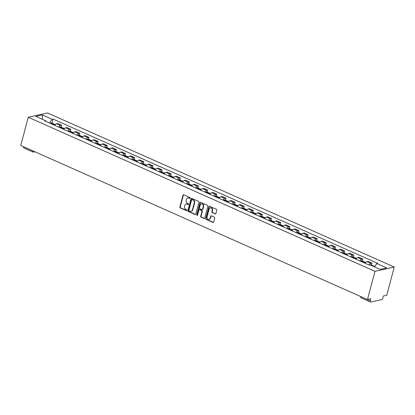 <?xml version="1.0" encoding="UTF-8"?>
<svg xmlns="http://www.w3.org/2000/svg" width="415" height="415" viewBox="0 0 415 415"><rect width="100%" height="100%" fill="white"/><g stroke="black" fill="none" stroke-linecap="round" stroke-linejoin="round"><path stroke-width="0.62" d="M190.132 198.137A0.498 0.415 -102.5 0 0 189.852 197.499L183.752 194.785A0.711 0.597 -102.5 0 0 182.999 195.19L179.856 207.007A0.711 0.597 -102.5 0 0 180.255 207.92L186.356 210.633A0.498 0.415 -102.5 0 0 186.6 209.71L185.811 209.362A2.272 1.904 -102.5 0 1 184.535 206.442L184.794 205.456A2.272 1.904 -102.5 0 1 186.138 204.061A2.272 1.904 -102.5 0 1 187.191 204.175L187.979 204.522A0.498 0.415 -102.5 0 0 188.228 203.604L187.435 203.257A2.272 1.904 -102.5 0 1 186.159 200.336L186.418 199.35A2.272 1.904 -102.5 0 1 187.767 197.95A2.272 1.904 -102.5 0 1 188.815 198.069L189.608 198.417A0.498 0.415 -102.5 0 0 190.132 198.137M215.167 213.922A0.711 0.597 -102.5 0 0 215.914 213.523L216.796 210.208A0.711 0.597 -102.5 0 0 216.397 209.295L209.622 206.286A0.711 0.597 -102.5 0 0 208.875 206.686L205.726 218.503A0.711 0.597 -102.5 0 0 206.125 219.416L212.905 222.43A0.711 0.597 -102.5 0 0 213.652 222.025L214.721 218.02A0.711 0.597 -102.5 0 0 214.322 217.107L211.417 215.821A0.711 0.597 -102.5 0 0 210.67 216.22L210.14 218.207A1.899 1.587 -102.5 0 1 209.02 219.379A1.899 1.587 -102.5 0 1 207.448 218.726A1.899 1.587 -102.5 0 1 207.069 216.843L209.139 209.061A1.899 1.587 -102.5 0 1 210.265 207.894A1.899 1.587 -102.5 0 1 211.832 208.543A1.899 1.587 -102.5 0 1 212.21 210.426L211.868 211.723A0.711 0.597 -102.5 0 0 212.267 212.636L215.551 213.839A0.711 0.597 -102.5 0 0 215.681 213.881M374.984 271.322L367.472 299.552L20.75 145.483L28.262 117.253L374.984 271.322L394.25 267.037L47.528 112.963L28.262 117.253M198.935 202.271A0.711 0.597 -102.5 0 0 198.536 201.358L191.761 198.349A0.711 0.597 -102.5 0 0 191.014 198.749L187.865 210.566A0.711 0.597 -102.5 0 0 188.265 211.479L195.045 214.493A0.711 0.597 -102.5 0 0 195.792 214.088L198.935 202.271M200.689 202.318L207.469 205.326A0.711 0.597 -102.5 0 1 207.868 206.239L204.725 218.057A0.711 0.597 -102.5 0 1 203.973 218.461L201.073 217.169A0.711 0.597 -102.5 0 1 200.673 216.257L201.949 211.463A0.711 0.597 -102.5 0 0 201.55 210.555L199.625 209.7A0.711 0.597 -102.5 0 0 198.878 210.099L197.55 215.089A0.498 0.415 -102.5 0 1 196.746 214.731L199.942 202.717A0.711 0.597 -102.5 0 1 200.689 202.318M367.472 299.552L370.886 298.795L370.33 300.87A1.447 0.669 114 0 0 370.517 302.021A1.447 0.669 114 0 0 370.745 302.037L381.65 299.609A1.447 0.669 114 0 0 382.775 298.1L383.33 296.025L386.739 295.267L394.25 267.037M34.964 151.797L33.76 152.066A1.447 1.209 -102.5 0 1 33.091 151.994A1.447 0.669 -66 0 1 32.863 151.978L23.79 147.948A1.447 0.669 -66 0 1 23.608 146.796L32.676 150.827A1.447 0.415 14.9 0 0 33.221 151.024M58.64 127.089A3.325 1.541 -66 0 1 60.434 125.465L56.575 123.748A3.325 1.541 114 0 0 54.78 125.372M56.575 123.748L57.752 123.488L61.612 125.206L61.109 127.094M60.434 125.465L61.612 125.206M70.239 131.145L70.737 129.257L66.877 127.545L65.7 127.804A3.325 1.541 114 0 0 63.91 129.428M67.769 131.145A3.325 1.541 -66 0 1 69.564 129.522L70.737 129.257M79.364 135.202L79.867 133.314L76.007 131.602L74.83 131.861A3.325 1.541 114 0 0 73.035 133.485M76.894 135.202A3.325 1.541 -66 0 1 78.689 133.578L79.867 133.314M88.494 139.258L88.992 137.37L85.132 135.653L83.955 135.918A3.325 1.541 114 0 0 82.165 137.541M86.024 139.258A3.325 1.541 -66 0 1 87.819 137.635L88.992 137.37M97.618 143.315L98.122 141.427L94.257 139.71L93.085 139.974A3.325 1.541 114 0 0 91.29 141.598M95.149 143.315A3.325 1.541 -66 0 1 96.944 141.691L98.122 141.427M106.748 147.372L107.246 145.483L103.387 143.766L102.209 144.031A3.325 1.541 114 0 0 100.42 145.655M104.279 147.372A3.325 1.541 -66 0 1 106.074 145.743L107.246 145.483M115.873 151.428L116.376 149.54L112.512 147.823L111.339 148.082A3.325 1.541 114 0 0 109.544 149.711M113.404 151.423A3.325 1.541 -66 0 1 115.199 149.799L116.376 149.54M125.003 155.485L125.501 153.597L121.642 151.88L120.464 152.139A3.325 1.541 114 0 0 118.674 153.768M122.534 155.48A3.325 1.541 -66 0 1 124.329 153.856L125.501 153.597M134.128 159.542L134.631 157.653L130.767 155.936L129.594 156.196A3.325 1.541 114 0 0 127.799 157.819M131.659 159.536A3.325 1.541 -66 0 1 133.454 157.913L134.631 157.653M143.258 163.593L143.756 161.705L139.897 159.993L138.719 160.252A3.325 1.541 114 0 0 136.924 161.876M140.789 163.593A3.325 1.541 -66 0 1 142.584 161.969L143.756 161.705M152.383 167.65L152.886 165.761L149.021 164.044L147.849 164.309A3.325 1.541 114 0 0 146.054 165.933M149.914 167.65A3.325 1.541 -66 0 1 151.708 166.026L152.886 165.761M161.508 171.706L162.011 169.818L158.151 168.101L156.974 168.366A3.325 1.541 114 0 0 155.179 169.989M159.044 171.706A3.325 1.541 -66 0 1 160.838 170.083L162.011 169.818M170.638 175.763L171.141 173.875L167.276 172.158L166.104 172.422A3.325 1.541 114 0 0 164.309 174.046M168.168 175.763A3.325 1.541 -66 0 1 169.963 174.134L171.141 173.875M179.762 179.82L180.266 177.931L176.406 176.214L175.229 176.474A3.325 1.541 114 0 0 173.434 178.102M177.298 179.814A3.325 1.541 -66 0 1 179.093 178.191L180.266 177.931M188.892 183.876L189.396 181.988L185.531 180.271L184.359 180.53A3.325 1.541 114 0 0 182.564 182.159M186.423 183.871A3.325 1.541 -66 0 1 188.218 182.247L189.396 181.988M198.017 187.933L198.52 186.044L194.661 184.327L193.483 184.587A3.325 1.541 114 0 0 191.689 186.21M195.553 187.928A3.325 1.541 -66 0 1 197.348 186.304L198.52 186.044M207.147 191.984L207.65 190.096L203.786 188.384L202.613 188.643A3.325 1.541 114 0 0 200.819 190.267M204.678 191.984A3.325 1.541 -66 0 1 206.473 190.361L207.65 190.096M216.272 196.041L216.775 194.153L212.916 192.436L211.738 192.7A3.325 1.541 114 0 0 209.943 194.324M213.808 196.041A3.325 1.541 -66 0 1 215.603 194.417L216.775 194.153M225.402 200.097L225.905 198.209L222.041 196.492L220.868 196.757A3.325 1.541 114 0 0 219.073 198.38M222.933 200.097A3.325 1.541 -66 0 1 224.728 198.474L225.905 198.209M234.527 204.154L235.03 202.266L231.171 200.549L229.993 200.813A3.325 1.541 114 0 0 228.198 202.437M232.063 204.154A3.325 1.541 -66 0 1 233.858 202.525L235.03 202.266M243.657 208.211L244.16 206.322L240.295 204.605L239.123 204.865A3.325 1.541 114 0 0 237.328 206.494M241.188 208.206A3.325 1.541 -66 0 1 242.983 206.582L244.16 206.322M252.782 212.267L253.285 210.379L249.425 208.662L248.248 208.921A3.325 1.541 114 0 0 246.453 210.55M250.318 212.262A3.325 1.541 -66 0 1 252.113 210.638L253.285 210.379M261.912 216.324L262.415 214.436L258.55 212.719L257.378 212.978A3.325 1.541 114 0 0 255.583 214.602M259.442 216.319A3.325 1.541 -66 0 1 261.237 214.695L262.415 214.436M271.037 220.375L271.54 218.487L267.68 216.775L266.503 217.035A3.325 1.541 114 0 0 264.708 218.658M268.572 220.375A3.325 1.541 -66 0 1 270.367 218.752L271.54 218.487M280.167 224.432L280.67 222.544L276.805 220.832L275.633 221.091A3.325 1.541 114 0 0 273.838 222.715M277.697 224.432A3.325 1.541 -66 0 1 279.492 222.808L280.67 222.544M289.291 228.489L289.795 226.6L285.935 224.883L284.757 225.148A3.325 1.541 114 0 0 282.963 226.772M286.827 228.489A3.325 1.541 -66 0 1 288.622 226.865L289.795 226.6M298.421 232.545L298.925 230.657L295.06 228.94L293.887 229.204A3.325 1.541 114 0 0 292.093 230.828M295.952 232.545A3.325 1.541 -66 0 1 297.747 230.916L298.925 230.657M307.546 236.602L308.049 234.714L304.19 232.997L303.012 233.261A3.325 1.541 114 0 0 301.217 234.885M305.082 236.602A3.325 1.541 -66 0 1 306.877 234.973L308.049 234.714M316.676 240.659L317.179 238.77L313.315 237.053L312.142 237.313A3.325 1.541 114 0 0 310.347 238.941M314.207 240.653A3.325 1.541 -66 0 1 316.002 239.03L317.179 238.77M325.801 244.715L326.304 242.827L322.445 241.11L321.267 241.369A3.325 1.541 114 0 0 319.472 242.993M323.337 244.71A3.325 1.541 -66 0 1 325.132 243.086L326.304 242.827M334.931 248.767L335.434 246.878L331.569 245.166L330.397 245.426A3.325 1.541 114 0 0 328.602 247.05M332.462 248.767A3.325 1.541 -66 0 1 334.257 247.143L335.434 246.878M344.056 252.823L344.559 250.935L340.699 249.223L339.522 249.482A3.325 1.541 114 0 0 337.727 251.106M341.592 252.823A3.325 1.541 -66 0 1 343.387 251.2L344.559 250.935M353.186 256.88L353.689 254.992L349.824 253.275L348.652 253.539A3.325 1.541 114 0 0 346.857 255.163M350.717 256.88A3.325 1.541 -66 0 1 352.511 255.256L353.689 254.992M362.311 260.936L362.814 259.048L358.954 257.331L357.777 257.596A3.325 1.541 114 0 0 355.982 259.219M359.846 260.936A3.325 1.541 -66 0 1 361.641 259.308L362.814 259.048M371.441 264.993L371.944 263.105L368.079 261.388L366.907 261.652A3.325 1.541 114 0 0 365.112 263.276M368.971 264.993A3.325 1.541 -66 0 1 370.766 263.364L371.944 263.105M45.915 121.434L45.655 120.718L35.83 116.35L42.299 114.908L52.129 119.276L49.375 122.97M374.434 266.814L376.856 263.572L377.759 263.369L53.037 119.074L52.129 119.276M376.856 263.572L386.681 267.94L380.213 269.382L370.382 265.014L369.475 265.216L44.753 120.915L45.655 120.718M51.984 123.037L53.037 119.074M42.299 114.908L42.392 119.266M190.018 198.344A0.498 0.415 -102.5 0 1 189.992 198.334L189.204 197.981A2.272 1.904 -102.5 0 0 188.151 197.867L187.767 197.95M186.138 204.061L186.527 203.973A2.272 1.904 -102.5 0 1 187.58 204.087L188.369 204.439A0.498 0.415 -102.5 0 0 188.389 204.45M183.622 194.749A0.711 0.597 -102.5 0 0 183.383 195.102L180.24 206.924A0.711 0.597 -102.5 0 0 180.639 207.832L186.745 210.545A0.498 0.415 -102.5 0 0 186.766 210.555M191.631 198.308A0.711 0.597 -102.5 0 0 191.398 198.661L188.254 210.483A0.711 0.597 -102.5 0 0 188.654 211.396L195.429 214.405A0.711 0.597 -102.5 0 0 195.558 214.446M192.15 199.548A0.498 0.415 -102.5 0 0 191.626 199.828L188.861 210.203A0.498 0.415 -102.5 0 0 189.141 210.841L189.977 211.209A2.272 1.904 -102.5 0 0 191.03 211.328A2.272 1.904 -102.5 0 0 192.373 209.928L194.262 202.836A2.272 1.904 -102.5 0 0 192.98 199.916L192.15 199.548L192.534 199.459A0.498 0.415 -102.5 0 0 192.301 199.439L191.917 199.522M191.03 211.328L191.414 211.24A2.272 1.904 -102.5 0 0 192.757 209.84L192.373 209.928M192.534 199.459L193.364 199.833A2.272 1.904 -102.5 0 1 194.645 202.748L192.757 209.84M199.299 209.663L199.682 209.575A0.711 0.597 -102.5 0 1 200.009 209.611L201.934 210.467A0.711 0.597 -102.5 0 1 202.333 211.38L201.057 216.174A0.711 0.597 -102.5 0 0 201.457 217.087L204.362 218.373A0.711 0.597 -102.5 0 0 204.486 218.415M200.564 202.276A0.711 0.597 -102.5 0 0 200.326 202.629L197.13 214.648A0.498 0.415 -102.5 0 0 197.436 215.297M203.272 206.494A1.899 1.587 -102.5 0 0 202.894 204.605A1.899 1.587 -102.5 0 0 201.322 203.957A1.899 1.587 -102.5 0 0 200.201 205.124L199.47 207.868A0.711 0.597 -102.5 0 0 199.869 208.781L201.794 209.632A0.711 0.597 -102.5 0 0 202.546 209.233L203.272 206.494L203.656 206.405A1.899 1.587 -102.5 0 0 203.277 204.522A1.899 1.587 -102.5 0 0 201.711 203.869L201.322 203.957M202.126 209.668L202.51 209.585A0.711 0.597 -102.5 0 0 202.93 209.15L202.546 209.233M203.656 206.405L202.93 209.15M210.265 207.894L210.649 207.806A1.899 1.587 -102.5 0 1 212.215 208.454A1.899 1.587 -102.5 0 1 212.599 210.343L212.252 211.64A0.711 0.597 -102.5 0 0 212.651 212.547L215.551 213.839M209.02 219.379L209.404 219.291A1.899 1.587 -102.5 0 0 210.524 218.124L210.14 218.207M211.292 215.779A0.711 0.597 -102.5 0 0 211.053 216.137L210.524 218.124M209.492 206.245A0.711 0.597 -102.5 0 0 209.259 206.597L206.115 218.42A0.711 0.597 -102.5 0 0 206.514 219.333L213.289 222.341A0.711 0.597 -102.5 0 0 213.419 222.383M53.369 124.749A5.494 2.552 -66 0 1 53.789 124.391L53.851 124.344A1.826 0.846 -66 0 1 54.531 124.168L55.392 124.552M53.914 124.298A1.826 0.846 114 0 0 53.592 123.753A1.826 0.846 114 0 0 52.913 123.929L52.855 123.976A5.494 2.552 114 0 0 52.435 124.334M50.298 123.385A5.494 2.552 -66 0 1 50.718 123.027L50.78 122.98A1.826 0.846 -66 0 1 51.46 122.804L53.592 123.753M53.053 124.604A0.887 0.41 -66 0 1 53.213 124.609A0.887 0.41 -66 0 1 53.322 124.728M62.499 128.806A5.494 2.552 -66 0 1 62.919 128.448L62.976 128.401A1.826 0.846 -66 0 1 63.656 128.225L64.522 128.608M63.039 128.354A1.826 0.846 114 0 0 62.722 127.81A1.826 0.846 114 0 0 62.043 127.986L61.98 128.033A5.494 2.552 114 0 0 61.56 128.385M59.428 127.441A5.494 2.552 -66 0 1 59.848 127.083L59.905 127.037A1.826 0.846 -66 0 1 60.585 126.86L62.722 127.81M62.177 128.66A0.887 0.41 -66 0 1 62.338 128.666A0.887 0.41 -66 0 1 62.452 128.785M71.624 132.862A5.494 2.552 -66 0 1 72.044 132.504L72.106 132.458A1.826 0.846 -66 0 1 72.786 132.281L73.647 132.665M72.169 132.411A1.826 0.846 114 0 0 71.847 131.866A1.826 0.846 114 0 0 71.167 132.037L71.11 132.084A5.494 2.552 114 0 0 70.69 132.442M68.553 131.493A5.494 2.552 -66 0 1 68.973 131.135L69.035 131.088A1.826 0.846 -66 0 1 69.715 130.917L71.847 131.866M71.307 132.717A0.887 0.41 -66 0 1 71.468 132.722A0.887 0.41 -66 0 1 71.577 132.836M80.754 136.914A5.494 2.552 -66 0 1 81.174 136.556L81.231 136.509A1.826 0.846 -66 0 1 81.911 136.338L82.777 136.717M81.293 136.468A1.826 0.846 114 0 0 80.977 135.918A1.826 0.846 114 0 0 80.297 136.094L80.235 136.141A5.494 2.552 114 0 0 79.815 136.499M77.683 135.549A5.494 2.552 -66 0 1 78.103 135.191L78.16 135.145A1.826 0.846 -66 0 1 78.84 134.974L80.977 135.918M80.432 136.774A0.887 0.41 -66 0 1 80.593 136.779A0.887 0.41 -66 0 1 80.707 136.893M89.879 140.97A5.494 2.552 -66 0 1 90.299 140.612L90.361 140.566A1.826 0.846 -66 0 1 91.041 140.394L91.902 140.773M90.418 140.524A1.826 0.846 114 0 0 90.102 139.974A1.826 0.846 114 0 0 89.422 140.151L89.365 140.197A5.494 2.552 114 0 0 88.945 140.555M86.808 139.606A5.494 2.552 -66 0 1 87.228 139.248L87.29 139.201A1.826 0.846 -66 0 1 87.97 139.025L90.102 139.974M89.562 140.83A0.887 0.41 -66 0 1 89.723 140.835A0.887 0.41 -66 0 1 89.832 140.95M99.009 145.027A5.494 2.552 -66 0 1 99.429 144.669L99.486 144.622A1.826 0.846 -66 0 1 100.165 144.446L101.027 144.83M99.548 144.581A1.826 0.846 114 0 0 99.232 144.031A1.826 0.846 114 0 0 98.552 144.207L98.49 144.254A5.494 2.552 114 0 0 98.07 144.612M95.938 143.663A5.494 2.552 -66 0 1 96.353 143.305L96.415 143.258A1.826 0.846 -66 0 1 97.094 143.082L99.232 144.031M98.687 144.887A0.887 0.41 -66 0 1 98.848 144.892A0.887 0.41 -66 0 1 98.962 145.006M108.133 149.084A5.494 2.552 -66 0 1 108.554 148.726L108.616 148.679A1.826 0.846 -66 0 1 109.295 148.503L110.157 148.886M108.673 148.637A1.826 0.846 114 0 0 108.357 148.088A1.826 0.846 114 0 0 107.677 148.264L107.62 148.311A5.494 2.552 114 0 0 107.2 148.669M105.062 147.719A5.494 2.552 -66 0 1 105.483 147.361L105.545 147.315A1.826 0.846 -66 0 1 106.224 147.138L108.357 148.088M107.817 148.944A0.887 0.41 -66 0 1 107.978 148.949A0.887 0.41 -66 0 1 108.087 149.063M117.263 153.14A5.494 2.552 -66 0 1 117.684 152.782L117.741 152.736A1.826 0.846 -66 0 1 118.42 152.559L119.281 152.943M117.803 152.689A1.826 0.846 114 0 0 117.487 152.144A1.826 0.846 114 0 0 116.807 152.321L116.745 152.367A5.494 2.552 114 0 0 116.325 152.725M114.192 151.776A5.494 2.552 -66 0 1 114.607 151.418L114.67 151.371A1.826 0.846 -66 0 1 115.349 151.195L117.487 152.144M116.942 152.995A0.887 0.41 -66 0 1 117.103 153A0.887 0.41 -66 0 1 117.217 153.119M126.388 157.197A5.494 2.552 -66 0 1 126.808 156.839L126.871 156.792A1.826 0.846 -66 0 1 127.55 156.616L128.411 157M126.928 156.746A1.826 0.846 114 0 0 126.611 156.201A1.826 0.846 114 0 0 125.932 156.377L125.875 156.424A5.494 2.552 114 0 0 125.455 156.777M123.317 155.833A5.494 2.552 -66 0 1 123.737 155.475L123.8 155.428A1.826 0.846 -66 0 1 124.479 155.251L126.611 156.201M126.072 157.052A0.887 0.41 -66 0 1 126.233 157.057A0.887 0.41 -66 0 1 126.342 157.176M135.518 161.253A5.494 2.552 -66 0 1 135.938 160.896L135.996 160.849A1.826 0.846 -66 0 1 136.675 160.672L137.536 161.056M136.058 160.802A1.826 0.846 114 0 0 135.741 160.257A1.826 0.846 114 0 0 135.062 160.429L135 160.475A5.494 2.552 114 0 0 134.579 160.833M132.447 159.884A5.494 2.552 -66 0 1 132.862 159.526L132.925 159.479A1.826 0.846 -66 0 1 133.604 159.308L135.741 160.257M135.197 161.108A0.887 0.41 -66 0 1 135.357 161.113A0.887 0.41 -66 0 1 135.472 161.233M144.643 165.305A5.494 2.552 -66 0 1 145.063 164.947L145.126 164.9A1.826 0.846 -66 0 1 145.805 164.729L146.666 165.113M145.183 164.859A1.826 0.846 114 0 0 144.866 164.309A1.826 0.846 114 0 0 144.187 164.485L144.13 164.532A5.494 2.552 114 0 0 143.709 164.89M141.572 163.941A5.494 2.552 -66 0 1 141.992 163.583L142.054 163.536A1.826 0.846 -66 0 1 142.734 163.365L144.866 164.309M144.327 165.165A0.887 0.41 -66 0 1 144.487 165.17A0.887 0.41 -66 0 1 144.596 165.284M153.773 169.362A5.494 2.552 -66 0 1 154.193 169.004L154.25 168.957A1.826 0.846 -66 0 1 154.93 168.786L155.791 169.164M154.313 168.915A1.826 0.846 114 0 0 153.996 168.366A1.826 0.846 114 0 0 153.317 168.542L153.254 168.589A5.494 2.552 114 0 0 152.834 168.947M150.702 167.997A5.494 2.552 -66 0 1 151.117 167.639L151.179 167.593A1.826 0.846 -66 0 1 151.859 167.416L153.996 168.366M153.451 169.221A0.887 0.41 -66 0 1 153.612 169.227A0.887 0.41 -66 0 1 153.726 169.341M162.898 173.418A5.494 2.552 -66 0 1 163.318 173.06L163.38 173.013A1.826 0.846 -66 0 1 164.06 172.837L164.921 173.221M163.437 172.972A1.826 0.846 114 0 0 163.121 172.422A1.826 0.846 114 0 0 162.441 172.599L162.384 172.645A5.494 2.552 114 0 0 161.964 173.003M159.827 172.054A5.494 2.552 -66 0 1 160.247 171.696L160.309 171.649A1.826 0.846 -66 0 1 160.989 171.473L163.121 172.422M162.581 173.278A0.887 0.41 -66 0 1 162.742 173.283A0.887 0.41 -66 0 1 162.851 173.397M172.028 177.475A5.494 2.552 -66 0 1 172.448 177.117L172.505 177.07A1.826 0.846 -66 0 1 173.185 176.894L174.046 177.278M172.567 177.029A1.826 0.846 114 0 0 172.251 176.479A1.826 0.846 114 0 0 171.571 176.655L171.509 176.702A5.494 2.552 114 0 0 171.089 177.06M168.957 176.11A5.494 2.552 -66 0 1 169.372 175.753L169.434 175.706A1.826 0.846 -66 0 1 170.114 175.529L172.251 176.479M171.706 177.335A0.887 0.41 -66 0 1 171.867 177.34A0.887 0.41 -66 0 1 171.981 177.454M181.153 181.531A5.494 2.552 -66 0 1 181.573 181.173L181.635 181.127A1.826 0.846 -66 0 1 182.315 180.95L183.176 181.334M181.692 181.08A1.826 0.846 114 0 0 181.376 180.535A1.826 0.846 114 0 0 180.696 180.712L180.639 180.758A5.494 2.552 114 0 0 180.219 181.116M178.082 180.167A5.494 2.552 -66 0 1 178.502 179.809L178.564 179.762A1.826 0.846 -66 0 1 179.244 179.586L181.376 180.535M180.836 181.386A0.887 0.41 -66 0 1 180.997 181.391A0.887 0.41 -66 0 1 181.106 181.511M190.283 185.588A5.494 2.552 -66 0 1 190.703 185.23L190.76 185.183A1.826 0.846 -66 0 1 191.44 185.007L192.301 185.391M190.822 185.137A1.826 0.846 114 0 0 190.506 184.592A1.826 0.846 114 0 0 189.826 184.768L189.764 184.815A5.494 2.552 114 0 0 189.344 185.173M187.212 184.224A5.494 2.552 -66 0 1 187.627 183.866L187.689 183.819A1.826 0.846 -66 0 1 188.369 183.643L190.506 184.592M189.961 185.443A0.887 0.41 -66 0 1 190.122 185.448A0.887 0.41 -66 0 1 190.236 185.567M199.407 189.645A5.494 2.552 -66 0 1 199.828 189.287L199.89 189.24A1.826 0.846 -66 0 1 200.57 189.064L201.431 189.448M199.947 189.193A1.826 0.846 114 0 0 199.631 188.649A1.826 0.846 114 0 0 198.951 188.82L198.894 188.867A5.494 2.552 114 0 0 198.474 189.224M196.337 188.275A5.494 2.552 -66 0 1 196.757 187.922L196.819 187.876A1.826 0.846 -66 0 1 197.499 187.699L199.631 188.649M199.091 189.499A0.887 0.41 -66 0 1 199.252 189.505A0.887 0.41 -66 0 1 199.361 189.624M208.538 193.696A5.494 2.552 -66 0 1 208.958 193.338L209.015 193.297A1.826 0.846 -66 0 1 209.694 193.12L210.555 193.504M209.077 193.25A1.826 0.846 114 0 0 208.761 192.705A1.826 0.846 114 0 0 208.081 192.876L208.019 192.923A5.494 2.552 114 0 0 207.599 193.281M205.466 192.332A5.494 2.552 -66 0 1 205.882 191.974L205.944 191.927A1.826 0.846 -66 0 1 206.623 191.756L208.761 192.705M208.216 193.556A0.887 0.41 -66 0 1 208.377 193.561A0.887 0.41 -66 0 1 208.491 193.675M217.662 197.753A5.494 2.552 -66 0 1 218.083 197.395L218.145 197.348A1.826 0.846 -66 0 1 218.824 197.177L219.685 197.556M218.202 197.307A1.826 0.846 114 0 0 217.885 196.757A1.826 0.846 114 0 0 217.206 196.933L217.149 196.98A5.494 2.552 114 0 0 216.729 197.338M214.591 196.388A5.494 2.552 -66 0 1 215.012 196.03L215.074 195.984A1.826 0.846 -66 0 1 215.753 195.807L217.885 196.757M217.346 197.613A0.887 0.41 -66 0 1 217.507 197.618A0.887 0.41 -66 0 1 217.616 197.732M226.792 201.809A5.494 2.552 -66 0 1 227.213 201.451L227.27 201.405A1.826 0.846 -66 0 1 227.949 201.228L228.81 201.612M227.332 201.363A1.826 0.846 114 0 0 227.015 200.813A1.826 0.846 114 0 0 226.336 200.99L226.274 201.036A5.494 2.552 114 0 0 225.853 201.394M223.721 200.445A5.494 2.552 -66 0 1 224.136 200.087L224.199 200.04A1.826 0.846 -66 0 1 224.878 199.864L227.015 200.813M226.471 201.669A0.887 0.41 -66 0 1 226.632 201.674A0.887 0.41 -66 0 1 226.746 201.789M235.917 205.866A5.494 2.552 -66 0 1 236.337 205.508L236.4 205.461A1.826 0.846 -66 0 1 237.079 205.285L237.94 205.669M236.457 205.42A1.826 0.846 114 0 0 236.14 204.87A1.826 0.846 114 0 0 235.461 205.046L235.404 205.093A5.494 2.552 114 0 0 234.983 205.451M232.846 204.502A5.494 2.552 -66 0 1 233.266 204.144L233.329 204.097A1.826 0.846 -66 0 1 234.008 203.921L236.14 204.87M235.601 205.726A0.887 0.41 -66 0 1 235.762 205.731A0.887 0.41 -66 0 1 235.87 205.845M245.047 209.923A5.494 2.552 -66 0 1 245.467 209.565L245.524 209.518A1.826 0.846 -66 0 1 246.204 209.342L247.065 209.725M245.587 209.471A1.826 0.846 114 0 0 245.27 208.927A1.826 0.846 114 0 0 244.591 209.103L244.528 209.15A5.494 2.552 114 0 0 244.108 209.508M241.976 208.558A5.494 2.552 -66 0 1 242.391 208.2L242.453 208.154A1.826 0.846 -66 0 1 243.133 207.977L245.27 208.927M244.726 209.777A0.887 0.41 -66 0 1 244.886 209.782A0.887 0.41 -66 0 1 245 209.902M254.172 213.979A5.494 2.552 -66 0 1 254.592 213.621L254.654 213.575A1.826 0.846 -66 0 1 255.334 213.398L256.195 213.782M254.711 213.528A1.826 0.846 114 0 0 254.395 212.983A1.826 0.846 114 0 0 253.715 213.16L253.658 213.206A5.494 2.552 114 0 0 253.238 213.564M251.101 212.615A5.494 2.552 -66 0 1 251.521 212.257L251.583 212.21A1.826 0.846 -66 0 1 252.263 212.034L254.395 212.983M253.856 213.834A0.887 0.41 -66 0 1 254.016 213.839A0.887 0.41 -66 0 1 254.125 213.958M263.302 218.036A5.494 2.552 -66 0 1 263.722 217.678L263.779 217.631A1.826 0.846 -66 0 1 264.459 217.455L265.32 217.839M263.841 217.585A1.826 0.846 114 0 0 263.525 217.04A1.826 0.846 114 0 0 262.845 217.211L262.783 217.258A5.494 2.552 114 0 0 262.363 217.616M260.231 216.666A5.494 2.552 -66 0 1 260.646 216.314L260.708 216.267A1.826 0.846 -66 0 1 261.388 216.091L263.525 217.04M262.98 217.891A0.887 0.41 -66 0 1 263.141 217.896A0.887 0.41 -66 0 1 263.255 218.015M272.427 222.087A5.494 2.552 -66 0 1 272.847 221.735L272.909 221.688A1.826 0.846 -66 0 1 273.589 221.511L274.45 221.895M272.966 221.641A1.826 0.846 114 0 0 272.65 221.096A1.826 0.846 114 0 0 271.97 221.268L271.913 221.314A5.494 2.552 114 0 0 271.493 221.672M269.356 220.723A5.494 2.552 -66 0 1 269.776 220.365L269.838 220.318A1.826 0.846 -66 0 1 270.518 220.147L272.65 221.096M272.11 221.947A0.887 0.41 -66 0 1 272.271 221.952A0.887 0.41 -66 0 1 272.38 222.067M281.557 226.144A5.494 2.552 -66 0 1 281.972 225.786L282.034 225.739A1.826 0.846 -66 0 1 282.714 225.568L283.575 225.947M282.096 225.698A1.826 0.846 114 0 0 281.78 225.148A1.826 0.846 114 0 0 281.1 225.324L281.038 225.371A5.494 2.552 114 0 0 280.618 225.729M278.486 224.78A5.494 2.552 -66 0 1 278.901 224.422L278.963 224.375A1.826 0.846 -66 0 1 279.643 224.199L281.78 225.148M281.235 226.004A0.887 0.41 -66 0 1 281.396 226.009A0.887 0.41 -66 0 1 281.51 226.123M290.682 230.201A5.494 2.552 -66 0 1 291.102 229.843L291.164 229.796A1.826 0.846 -66 0 1 291.844 229.62L292.705 230.003M291.221 229.754A1.826 0.846 114 0 0 290.905 229.204A1.826 0.846 114 0 0 290.225 229.381L290.168 229.428A5.494 2.552 114 0 0 289.748 229.786M287.611 228.836A5.494 2.552 -66 0 1 288.031 228.478L288.093 228.432A1.826 0.846 -66 0 1 288.773 228.255L290.905 229.204M290.365 230.06A0.887 0.41 -66 0 1 290.526 230.066A0.887 0.41 -66 0 1 290.635 230.18M299.812 234.257A5.494 2.552 -66 0 1 300.227 233.899L300.289 233.853A1.826 0.846 -66 0 1 300.968 233.676L301.83 234.06M300.351 233.811A1.826 0.846 114 0 0 300.035 233.261A1.826 0.846 114 0 0 299.355 233.438L299.293 233.484A5.494 2.552 114 0 0 298.873 233.842M296.741 232.893A5.494 2.552 -66 0 1 297.156 232.535L297.218 232.488A1.826 0.846 -66 0 1 297.897 232.312L300.035 233.261M299.49 234.117A0.887 0.41 -66 0 1 299.651 234.122A0.887 0.41 -66 0 1 299.765 234.236M308.936 238.314A5.494 2.552 -66 0 1 309.357 237.956L309.419 237.909A1.826 0.846 -66 0 1 310.098 237.733L310.96 238.117M309.476 237.868A1.826 0.846 114 0 0 309.159 237.318A1.826 0.846 114 0 0 308.48 237.494L308.423 237.541A5.494 2.552 114 0 0 308.003 237.899M305.865 236.949A5.494 2.552 -66 0 1 306.286 236.592L306.348 236.545A1.826 0.846 -66 0 1 307.027 236.368L309.159 237.318M308.62 238.169A0.887 0.41 -66 0 1 308.781 238.179A0.887 0.41 -66 0 1 308.89 238.293M318.066 242.37A5.494 2.552 -66 0 1 318.481 242.012L318.544 241.966A1.826 0.846 -66 0 1 319.223 241.789L320.084 242.173M318.606 241.919A1.826 0.846 114 0 0 318.289 241.374A1.826 0.846 114 0 0 317.61 241.551L317.548 241.597A5.494 2.552 114 0 0 317.127 241.955M314.995 241.006A5.494 2.552 -66 0 1 315.41 240.648L315.473 240.601A1.826 0.846 -66 0 1 316.152 240.425L318.289 241.374M317.745 242.225A0.887 0.41 -66 0 1 317.906 242.23A0.887 0.41 -66 0 1 318.02 242.35M327.191 246.427A5.494 2.552 -66 0 1 327.611 246.069L327.674 246.022A1.826 0.846 -66 0 1 328.353 245.846L329.214 246.23M327.731 245.976A1.826 0.846 114 0 0 327.414 245.431A1.826 0.846 114 0 0 326.735 245.607L326.672 245.654A5.494 2.552 114 0 0 326.257 246.007M324.12 245.058A5.494 2.552 -66 0 1 324.54 244.705L324.603 244.658A1.826 0.846 -66 0 1 325.277 244.482L327.414 245.431M326.875 246.282A0.887 0.41 -66 0 1 327.036 246.287A0.887 0.41 -66 0 1 327.144 246.406M336.321 250.478A5.494 2.552 -66 0 1 336.736 250.126L336.798 250.079A1.826 0.846 -66 0 1 337.478 249.903L338.339 250.287M336.861 250.032A1.826 0.846 114 0 0 336.544 249.488A1.826 0.846 114 0 0 335.865 249.659L335.802 249.706A5.494 2.552 114 0 0 335.382 250.063M333.25 249.114A5.494 2.552 -66 0 1 333.665 248.756L333.727 248.71A1.826 0.846 -66 0 1 334.407 248.538L336.544 249.488M336 250.338A0.887 0.41 -66 0 1 336.16 250.344A0.887 0.41 -66 0 1 336.275 250.458M345.446 254.535A5.494 2.552 -66 0 1 345.866 254.177L345.928 254.13A1.826 0.846 -66 0 1 346.608 253.959L347.469 254.338M345.986 254.089A1.826 0.846 114 0 0 345.669 253.539A1.826 0.846 114 0 0 344.99 253.715L344.927 253.762A5.494 2.552 114 0 0 344.512 254.12M342.375 253.171A5.494 2.552 -66 0 1 342.795 252.813L342.857 252.766A1.826 0.846 -66 0 1 343.532 252.59L345.669 253.539M345.13 254.395A0.887 0.41 -66 0 1 345.29 254.4A0.887 0.41 -66 0 1 345.399 254.514M354.576 258.592A5.494 2.552 -66 0 1 354.991 258.234L355.053 258.187A1.826 0.846 -66 0 1 355.733 258.011L356.594 258.395M355.115 258.146A1.826 0.846 114 0 0 354.799 257.596A1.826 0.846 114 0 0 354.12 257.772L354.057 257.819A5.494 2.552 114 0 0 353.637 258.177M351.505 257.227A5.494 2.552 -66 0 1 351.92 256.869L351.982 256.823A1.826 0.846 -66 0 1 352.662 256.646L354.799 257.596M354.254 258.452A0.887 0.41 -66 0 1 354.415 258.457A0.887 0.41 -66 0 1 354.529 258.571M363.701 262.648A5.494 2.552 -66 0 1 364.121 262.29L364.183 262.244A1.826 0.846 -66 0 1 364.863 262.067L365.724 262.451M364.24 262.202A1.826 0.846 114 0 0 363.924 261.652A1.826 0.846 114 0 0 363.244 261.829L363.182 261.875A5.494 2.552 114 0 0 362.767 262.233M360.63 261.284A5.494 2.552 -66 0 1 361.05 260.926L361.112 260.879A1.826 0.846 -66 0 1 361.787 260.703L363.924 261.652M363.384 262.508A0.887 0.41 -66 0 1 363.545 262.513A0.887 0.41 -66 0 1 363.654 262.628M373.298 266.311L373.308 266.3A1.826 0.846 -66 0 1 373.988 266.124L374.709 266.446M373.37 266.259A1.826 0.846 114 0 0 373.054 265.709A1.826 0.846 114 0 0 372.374 265.885L372.364 265.89M370.045 265.086A5.494 2.552 -66 0 1 370.175 264.983L370.237 264.936A1.826 0.846 -66 0 1 370.917 264.76L373.054 265.709M361.641 259.308L357.777 257.596M352.511 255.256L348.652 253.539M343.387 251.2L339.522 249.482M334.257 247.143L330.397 245.426M325.132 243.086L321.267 241.369M316.002 239.03L312.142 237.313M306.877 234.973L303.012 233.261M297.747 230.916L293.887 229.204M288.622 226.865L284.757 225.148M279.492 222.808L275.633 221.091M270.367 218.752L266.503 217.035M261.237 214.695L257.378 212.978M252.113 210.638L248.248 208.921M242.983 206.582L239.123 204.865M233.858 202.525L229.993 200.813M224.728 198.474L220.868 196.757M215.603 194.417L211.738 192.7M206.473 190.361L202.613 188.643M197.348 186.304L193.483 184.587M188.218 182.247L184.359 180.53M179.093 178.191L175.229 176.474M169.963 174.134L166.104 172.422M160.838 170.083L156.974 168.366M151.708 166.026L147.849 164.309M142.584 161.969L138.719 160.252M133.454 157.913L129.594 156.196M124.329 153.856L120.464 152.139M115.199 149.799L111.339 148.082M106.074 145.743L102.209 144.031M96.944 141.691L93.085 139.974M87.819 137.635L83.955 135.918M78.689 133.578L74.83 131.861M69.564 129.522L65.7 127.804M370.766 263.364L366.907 261.652M32.686 150.785L32.676 150.827A1.447 0.669 -66 0 0 32.863 151.978A1.447 1.447 0 0 0 33.76 152.066A1.447 1.209 -102.5 0 0 34.445 151.568M361.273 296.798L370.33 300.87M360.853 296.611A1.447 0.415 14.9 0 0 361.263 296.839A1.447 0.669 -66 0 0 361.444 297.991L370.517 302.021M189.204 197.981L188.815 198.069M188.369 204.439L187.979 204.522M187.58 204.087L187.191 204.175M186.745 210.545L186.356 210.633M180.639 207.832L180.255 207.92M180.24 206.924L179.856 207.007M183.383 195.102L182.999 195.19M189.992 198.334L189.608 198.417M195.429 214.405L195.045 214.493M188.654 211.396L188.265 211.479M188.254 210.483L187.865 210.566M191.398 198.661L191.014 198.749M194.645 202.748L194.262 202.836M193.364 199.833L192.98 199.916M204.362 218.373L203.973 218.461M201.457 217.087L201.073 217.169M201.057 216.174L200.673 216.257M202.333 211.38L201.949 211.463M201.934 210.467L201.55 210.555M200.009 209.611L199.625 209.7M197.13 214.648L196.746 214.731M200.326 202.629L199.942 202.717M212.651 212.547L212.267 212.636M212.252 211.64L211.868 211.723M212.599 210.343L212.21 210.426M211.053 216.137L210.67 216.22M213.289 222.341L212.905 222.43M206.514 219.333L206.125 219.416M206.115 218.42L205.726 218.503M209.259 206.597L208.875 206.686M55.102 124.899L53.851 124.344M52.913 123.929L50.78 122.98M52.855 123.976L50.718 123.027M55.06 124.957L53.789 124.391M64.232 128.956L62.976 128.401M62.043 127.986L59.905 127.037M61.98 128.033L59.848 127.083M64.19 129.013L62.919 128.448M73.356 133.013L72.106 132.458M71.167 132.037L69.035 131.088M71.11 132.084L68.973 131.135M73.315 133.07L72.044 132.504M82.486 137.069L81.231 136.509M80.297 136.094L78.16 135.145M80.235 136.141L78.103 135.191M82.445 137.121L81.174 136.556M91.611 141.126L90.361 140.566M89.422 140.151L87.29 139.201M89.365 140.197L87.228 139.248M91.57 141.178L90.299 140.612M100.741 145.177L99.486 144.622M98.552 144.207L96.415 143.258M98.49 144.254L96.353 143.305M100.7 145.234L99.429 144.669M109.866 149.234L108.616 148.679M107.677 148.264L105.545 147.315M107.62 148.311L105.483 147.361M109.825 149.291L108.554 148.726M118.996 153.291L117.741 152.736M116.807 152.321L114.67 151.371M116.745 152.367L114.607 151.418M118.955 153.348L117.684 152.782M128.121 157.347L126.871 156.792M125.932 156.377L123.8 155.428M125.875 156.424L123.737 155.475M128.079 157.404L126.808 156.839M137.251 161.404L135.996 160.849M135.062 160.429L132.925 159.479M135 160.475L132.862 159.526M137.209 161.461L135.938 160.896M146.376 165.46L145.126 164.9M144.187 164.485L142.054 163.536M144.13 164.532L141.992 163.583M146.334 165.512L145.063 164.947M155.506 169.517L154.25 168.957M153.317 168.542L151.179 167.593M153.254 168.589L151.117 167.639M155.464 169.569L154.193 169.004M164.631 173.574L163.38 173.013M162.441 172.599L160.309 171.649M162.384 172.645L160.247 171.696M164.589 173.626L163.318 173.06M173.761 177.625L172.505 177.07M171.571 176.655L169.434 175.706M171.509 176.702L169.372 175.753M173.719 177.682L172.448 177.117M182.885 181.682L181.635 181.127M180.696 180.712L178.564 179.762M180.639 180.758L178.502 179.809M182.844 181.739L181.573 181.173M192.015 185.738L190.76 185.183M189.826 184.768L187.689 183.819M189.764 184.815L187.627 183.866M191.974 185.796L190.703 185.23M201.14 189.795L199.89 189.24M198.951 188.82L196.819 187.876M198.894 188.867L196.757 187.922M201.099 189.852L199.828 189.287M210.27 193.852L209.015 193.297M208.081 192.876L205.944 191.927M208.019 192.923L205.882 191.974M210.229 193.904L208.958 193.338M219.395 197.908L218.145 197.348M217.206 196.933L215.074 195.984M217.149 196.98L215.012 196.03M219.353 197.96L218.083 197.395M228.525 201.965L227.27 201.405M226.336 200.99L224.199 200.04M226.274 201.036L224.136 200.087M228.483 202.017L227.213 201.451M237.65 206.016L236.4 205.461M235.461 205.046L233.329 204.097M235.404 205.093L233.266 204.144M237.608 206.073L236.337 205.508M246.78 210.073L245.524 209.518M244.591 209.103L242.453 208.154M244.528 209.15L242.391 208.2M246.738 210.13L245.467 209.565M255.905 214.13L254.654 213.575M253.715 213.16L251.583 212.21M253.658 213.206L251.521 212.257M255.863 214.187L254.592 213.621M265.035 218.186L263.779 217.631M262.845 217.211L260.708 216.267M262.783 217.258L260.646 216.314M264.993 218.243L263.722 217.678M274.159 222.243L272.909 221.688M271.97 221.268L269.838 220.318M271.913 221.314L269.776 220.365M274.118 222.3L272.847 221.735M283.289 226.3L282.034 225.739M281.1 225.324L278.963 224.375M281.038 225.371L278.901 224.422M283.248 226.351L281.972 225.786M292.414 230.356L291.164 229.796M290.225 229.381L288.093 228.432M290.168 229.428L288.031 228.478M292.373 230.408L291.102 229.843M301.544 234.408L300.289 233.853M299.355 233.438L297.218 232.488M299.293 233.484L297.156 232.535M301.503 234.465L300.227 233.899M310.669 238.464L309.419 237.909M308.48 237.494L306.348 236.545M308.423 237.541L306.286 236.592M310.627 238.521L309.357 237.956M319.799 242.521L318.544 241.966M317.61 241.551L315.473 240.601M317.548 241.597L315.41 240.648M319.757 242.578L318.481 242.012M328.924 246.577L327.674 246.022M326.735 245.607L324.603 244.658M326.672 245.654L324.54 244.705M328.882 246.635L327.611 246.069M338.054 250.634L336.798 250.079M335.865 249.659L333.727 248.71M335.802 249.706L333.665 248.756M338.012 250.691L336.736 250.126M347.179 254.691L345.928 254.13M344.99 253.715L342.857 252.766M344.927 253.762L342.795 252.813M347.137 254.743L345.866 254.177M356.309 258.747L355.053 258.187M354.12 257.772L351.982 256.823M354.057 257.819L351.92 256.869M356.267 258.799L354.991 258.234M365.433 262.799L364.183 262.244M363.244 261.829L361.112 260.879M363.182 261.875L361.05 260.926M365.392 262.856L364.121 262.29M374.444 266.804L373.308 266.3M372.374 265.885L370.237 264.936M360.599 296.502A1.447 1.447 0 0 0 361.444 297.991"/></g></svg>
